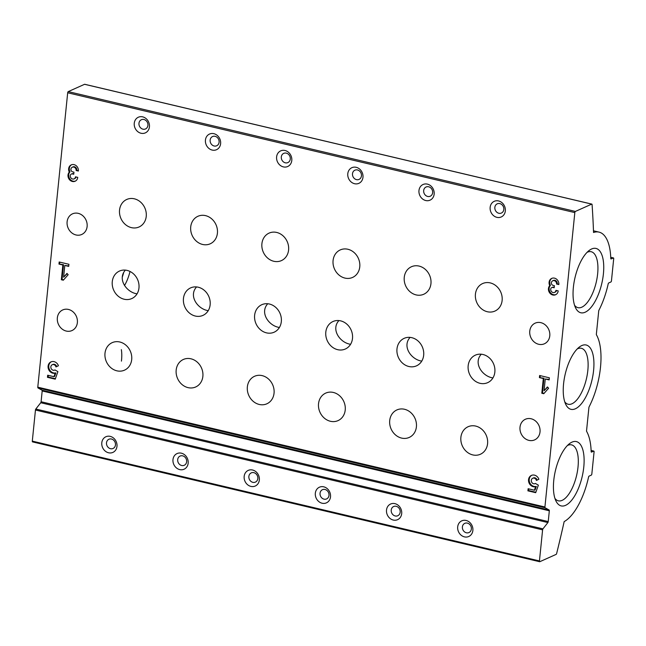 <?xml version="1.0" encoding="UTF-8"?>
<svg xmlns="http://www.w3.org/2000/svg" width="646" height="646" viewBox="0 0 646 646"><rect width="100%" height="100%" fill="white"/><g stroke="black" fill="none" stroke-linecap="round" stroke-linejoin="round"><path stroke-width="0.97" d="M554.526 292.412A2.931 2.544 -114.1 0 1 550.723 289.117A2.196 1.906 -114.1 0 1 552.887 287.47L554.187 287.777L554.405 285.677L553.105 285.37A2.196 1.906 -114.1 0 1 551.369 282.803A2.931 2.544 -114.1 0 1 556.561 284.03L558.838 284.571A5.499 4.772 -114.1 0 0 556.739 279.322A5.499 4.772 -114.1 0 0 551.716 278.394A5.499 4.772 -114.1 0 0 549.746 285.653A5.499 4.772 -114.1 0 0 549.415 292.509A5.499 4.772 -114.1 0 0 555.576 294.754A5.499 4.772 -114.1 0 0 558.192 290.886L555.923 290.345A2.931 2.544 -114.1 0 1 554.526 292.412L555.205 292.105A2.931 2.544 -114.1 0 0 556.529 290.49M534.395 490.217L528.121 488.731L527.911 490.839L535.704 492.68L538.352 485.154L535.405 483.45A2.931 2.544 -114.1 0 1 531.577 481.981A2.931 2.544 -114.1 0 1 532.7 478.266A2.931 2.544 -114.1 0 1 536.414 480.454L538.885 479.267A6.048 5.249 -114.1 0 0 531.432 475.416A6.048 5.249 -114.1 0 0 528.937 482.659A6.048 5.249 -114.1 0 0 535.623 486.721L536.309 486.414L535.082 489.91L534.395 490.217L535.623 486.721M74.072 178.885A2.931 2.544 -114.1 0 1 70.277 175.599A2.196 1.906 -114.1 0 1 72.441 173.952L73.741 174.258L73.951 172.151L72.651 171.844A2.196 1.906 -114.1 0 1 70.915 169.284A2.931 2.544 -114.1 0 1 76.115 170.512L78.384 171.045A5.499 4.772 -114.1 0 0 76.293 165.804A5.499 4.772 -114.1 0 0 71.27 164.875A5.499 4.772 -114.1 0 0 69.3 172.135A5.499 4.772 -114.1 0 0 68.969 178.982A5.499 4.772 -114.1 0 0 75.122 181.227A5.499 4.772 -114.1 0 0 77.746 177.359L75.469 176.826A2.931 2.544 -114.1 0 1 74.072 178.885L74.758 178.579A2.931 2.544 -114.1 0 0 76.075 176.964M53.949 376.691L47.675 375.213L47.457 377.312L55.249 379.162L57.906 371.628L54.958 369.932A2.931 2.544 -114.1 0 1 51.131 368.462A2.931 2.544 -114.1 0 1 52.253 364.74A2.931 2.544 -114.1 0 1 55.968 366.936L58.431 365.741A6.048 5.249 -114.1 0 0 50.977 361.897A6.048 5.249 -114.1 0 0 48.49 369.141A6.048 5.249 -114.1 0 0 55.176 373.202L55.863 372.895L54.627 376.384L53.949 376.691L55.176 373.202M549.778 335.839A11.305 9.803 65.9 0 1 544.392 343.785A11.305 9.803 65.9 0 1 530.826 337.478A11.305 9.803 65.9 0 1 535.154 323.153A11.305 9.803 65.9 0 1 545.474 325.067A11.305 9.803 65.9 0 1 549.778 335.839M540.016 431.932A11.305 9.803 65.9 0 1 534.63 439.886A11.305 9.803 65.9 0 1 521.064 433.571A11.305 9.803 65.9 0 1 525.392 419.254A11.305 9.803 65.9 0 1 535.712 421.16A11.305 9.803 65.9 0 1 540.016 431.932M87.121 226.52A11.305 9.803 65.9 0 1 81.735 234.474A11.305 9.803 65.9 0 1 68.169 228.159A11.305 9.803 65.9 0 1 72.497 213.842A11.305 9.803 65.9 0 1 82.817 215.748A11.305 9.803 65.9 0 1 87.121 226.52M77.367 322.612A11.305 9.803 65.9 0 1 71.972 330.566A11.305 9.803 65.9 0 1 58.406 324.26A11.305 9.803 65.9 0 1 62.735 309.935A11.305 9.803 65.9 0 1 73.055 311.84A11.305 9.803 65.9 0 1 77.367 322.612M149.436 126.85A8.576 7.437 65.9 0 1 137.332 131.259A8.576 7.437 65.9 0 1 138.769 117.055A8.576 7.437 65.9 0 1 149.436 126.85M220.617 143.67A8.576 7.437 65.9 0 1 208.505 148.079A8.576 7.437 65.9 0 1 209.95 133.875A8.576 7.437 65.9 0 1 220.617 143.67M291.79 160.483A8.576 7.437 65.9 0 1 279.686 164.9A8.576 7.437 65.9 0 1 281.123 150.696A8.576 7.437 65.9 0 1 291.79 160.483M362.971 177.303A8.576 7.437 65.9 0 1 350.859 181.712A8.576 7.437 65.9 0 1 352.304 167.516A8.576 7.437 65.9 0 1 362.971 177.303M434.152 194.123A8.576 7.437 65.9 0 1 422.04 198.532A8.576 7.437 65.9 0 1 423.485 184.328A8.576 7.437 65.9 0 1 434.152 194.123M505.325 210.943A8.576 7.437 65.9 0 1 493.221 215.352A8.576 7.437 65.9 0 1 494.658 201.148A8.576 7.437 65.9 0 1 505.325 210.943M217.411 233.198A15.068 13.073 65.9 0 1 210.225 243.8A15.068 13.073 65.9 0 1 192.137 235.386A15.068 13.073 65.9 0 1 197.91 216.289A15.068 13.073 65.9 0 1 211.67 218.833A15.068 13.073 65.9 0 1 217.411 233.198M210.144 304.791A15.068 13.073 65.9 0 1 202.957 315.385A15.068 13.073 65.9 0 1 184.869 306.979A15.068 13.073 65.9 0 1 190.635 287.882A15.068 13.073 65.9 0 1 204.394 290.425A15.068 13.073 65.9 0 1 210.144 304.791M202.868 376.376A15.068 13.073 65.9 0 1 195.681 386.978A15.068 13.073 65.9 0 1 177.593 378.564A15.068 13.073 65.9 0 1 183.367 359.467A15.068 13.073 65.9 0 1 197.127 362.018A15.068 13.073 65.9 0 1 202.868 376.376M146.238 216.378A15.068 13.073 65.9 0 1 139.051 226.98A15.068 13.073 65.9 0 1 120.964 218.566A15.068 13.073 65.9 0 1 126.729 199.469A15.068 13.073 65.9 0 1 140.489 202.012A15.068 13.073 65.9 0 1 146.238 216.378M345.222 410.016A15.068 13.073 65.9 0 1 338.036 420.619A15.068 13.073 65.9 0 1 319.948 412.205A15.068 13.073 65.9 0 1 325.721 393.107A15.068 13.073 65.9 0 1 339.481 395.651A15.068 13.073 65.9 0 1 345.222 410.016M288.592 250.01A15.068 13.073 65.9 0 1 281.406 260.613A15.068 13.073 65.9 0 1 263.318 252.198A15.068 13.073 65.9 0 1 269.083 233.109A15.068 13.073 65.9 0 1 282.843 235.653A15.068 13.073 65.9 0 1 288.592 250.01M281.317 321.603A15.068 13.073 65.9 0 1 274.13 332.205A15.068 13.073 65.9 0 1 256.042 323.791A15.068 13.073 65.9 0 1 261.816 304.694A15.068 13.073 65.9 0 1 275.576 307.238A15.068 13.073 65.9 0 1 281.317 321.603M274.049 393.196A15.068 13.073 65.9 0 1 266.863 403.798A15.068 13.073 65.9 0 1 248.775 395.384A15.068 13.073 65.9 0 1 254.54 376.287A15.068 13.073 65.9 0 1 268.3 378.831A15.068 13.073 65.9 0 1 274.049 393.196M430.947 283.651A15.068 13.073 65.9 0 1 423.76 294.253A15.068 13.073 65.9 0 1 405.672 285.839A15.068 13.073 65.9 0 1 411.445 266.741A15.068 13.073 65.9 0 1 425.205 269.285A15.068 13.073 65.9 0 1 430.947 283.651M487.585 443.649A15.068 13.073 65.9 0 1 480.39 454.251A15.068 13.073 65.9 0 1 462.302 445.837A15.068 13.073 65.9 0 1 468.075 426.74A15.068 13.073 65.9 0 1 481.835 429.283A15.068 13.073 65.9 0 1 487.585 443.649M494.852 372.056A15.068 13.073 65.9 0 1 487.665 382.658A15.068 13.073 65.9 0 1 469.577 374.244A15.068 13.073 65.9 0 1 475.351 355.155A15.068 13.073 65.9 0 1 489.111 357.698A15.068 13.073 65.9 0 1 494.852 372.056M502.128 300.471A15.068 13.073 65.9 0 1 494.941 311.065A15.068 13.073 65.9 0 1 476.845 302.659A15.068 13.073 65.9 0 1 482.619 283.562A15.068 13.073 65.9 0 1 496.378 286.105A15.068 13.073 65.9 0 1 502.128 300.471M423.671 355.243A15.068 13.073 65.9 0 1 416.484 365.846A15.068 13.073 65.9 0 1 398.396 357.432A15.068 13.073 65.9 0 1 404.17 338.334A15.068 13.073 65.9 0 1 417.93 340.878A15.068 13.073 65.9 0 1 423.671 355.243M416.404 426.836A15.068 13.073 65.9 0 1 409.217 437.431A15.068 13.073 65.9 0 1 391.129 429.025A15.068 13.073 65.9 0 1 396.902 409.927A15.068 13.073 65.9 0 1 410.654 412.471A15.068 13.073 65.9 0 1 416.404 426.836M359.765 266.83A15.068 13.073 65.9 0 1 352.579 277.433A15.068 13.073 65.9 0 1 334.491 269.019A15.068 13.073 65.9 0 1 340.264 249.921A15.068 13.073 65.9 0 1 354.024 252.465A15.068 13.073 65.9 0 1 359.765 266.83M352.498 338.423A15.068 13.073 65.9 0 1 345.311 349.026A15.068 13.073 65.9 0 1 327.223 340.612A15.068 13.073 65.9 0 1 332.997 321.514A15.068 13.073 65.9 0 1 346.749 324.058A15.068 13.073 65.9 0 1 352.498 338.423M138.963 287.971A15.068 13.073 65.9 0 1 131.776 298.573A15.068 13.073 65.9 0 1 113.688 290.159A15.068 13.073 65.9 0 1 119.462 271.062A15.068 13.073 65.9 0 1 133.221 273.605A15.068 13.073 65.9 0 1 138.963 287.971M131.695 359.564A15.068 13.073 65.9 0 1 124.508 370.158A15.068 13.073 65.9 0 1 106.412 361.752A15.068 13.073 65.9 0 1 112.186 342.655A15.068 13.073 65.9 0 1 125.946 345.198A15.068 13.073 65.9 0 1 131.695 359.564M549.148 510.033L545.103 507.748A1.001 0.42 -76.7 0 1 544.925 506.997L574.827 212.599A1.001 0.42 -76.7 0 1 575.376 211.436L591.712 204.12A1.001 0.42 -76.7 0 1 591.849 204.104A1.001 0.42 -76.7 0 1 592.075 204.572A552.572 229.152 -76.7 0 1 593.537 232.487A50.235 20.834 -76.7 0 1 599.028 232.116A50.235 20.834 -76.7 0 1 610.777 258.432A1.001 0.42 -76.7 0 0 611.011 258.957A1.001 0.42 -76.7 0 0 611.14 258.941L613.345 257.956A1.001 0.42 -76.7 0 1 613.474 257.94A1.001 0.42 -76.7 0 1 613.7 258.715L611.455 280.816A1.001 0.42 -76.7 0 1 610.898 281.979L608.702 282.964A1.001 0.42 -76.7 0 0 608.193 283.869A50.235 20.834 -76.7 0 1 598.939 310.225A1.001 0.42 -76.7 0 0 598.713 311.017L596.363 334.168A1.001 0.42 -76.7 0 0 596.444 334.822A50.235 20.834 -76.7 0 1 589.128 406.802A1.001 0.42 -76.7 0 0 588.902 407.594L586.552 430.745A1.001 0.42 -76.7 0 0 586.633 431.399A50.235 20.834 -76.7 0 1 591.155 451.586A1.001 0.42 -76.7 0 0 591.389 452.111A1.001 0.42 -76.7 0 0 591.526 452.095L593.722 451.11A1.001 0.42 -76.7 0 1 593.852 451.094A1.001 0.42 -76.7 0 1 594.078 451.869L591.833 473.97A1.001 0.42 -76.7 0 1 591.284 475.133L589.079 476.118A1.001 0.42 -76.7 0 0 588.571 477.023A50.235 20.834 -76.7 0 1 564.168 521.605A552.572 229.152 -76.7 0 1 556.626 553.557A1.001 0.42 -76.7 0 1 556.133 554.389L539.798 561.705A1.001 0.42 -76.7 0 1 539.668 561.721A1.001 0.42 -76.7 0 1 539.442 560.946L542.6 529.857A1.001 0.42 -76.7 0 1 542.955 528.864L547.881 522.557A1.001 0.42 -76.7 0 0 548.236 521.564L549.326 510.792A1.001 0.42 -76.7 0 0 549.148 510.033L42.006 390.208L37.961 387.923A1.001 0.42 -76.7 0 1 37.783 387.172L67.685 92.774A1.001 0.42 -76.7 0 1 68.234 91.611L84.569 84.295A1.001 0.42 -76.7 0 1 84.707 84.279A1.001 0.42 -76.7 0 1 84.82 84.351M58.964 264.085L59.174 261.985L68.92 264.287L68.702 266.386L64.802 265.466L63.615 277.191L66.966 273.411L68.169 274.712L63.308 280.202L61.362 279.742L62.856 265.005L58.964 264.085L63.542 264.699L62.048 279.435L63.655 279.815M539.41 377.611L539.62 375.504L549.366 377.805L549.148 379.913L545.256 378.992L544.061 390.717L547.412 386.938L548.615 388.23L543.762 393.721L541.808 393.261L543.31 378.532L539.41 377.611L543.989 378.225L542.495 392.954L544.102 393.333M121.343 349.615A25.113 10.417 -76.7 0 1 121.432 361.122M130.007 271.457A25.113 10.417 -76.7 0 1 124.484 285.54M279.403 327.474C269.011 326.052 259.466 312.809 267.735 303.757M421.765 361.114C411.365 359.685 401.82 346.442 410.089 337.39M137.049 293.841C126.656 292.412 117.112 279.169 125.381 270.117M350.584 344.294C340.184 342.873 330.647 329.621 338.916 320.569M492.938 377.926C482.546 376.505 473.001 363.262 481.27 354.21M208.23 310.653C197.829 309.232 188.293 295.989 196.562 286.937M539.555 561.649L32.655 441.88A1.001 0.42 -76.7 0 1 32.526 441.896A1.001 0.42 -76.7 0 1 32.3 441.121L35.457 410.024A1.001 0.42 -76.7 0 1 35.813 409.031L40.738 402.733A1.001 0.42 -76.7 0 0 41.094 401.739L42.184 390.959A1.001 0.42 -76.7 0 0 42.006 390.208M188.164 463.19A8.576 7.437 65.9 0 1 176.051 467.599A8.576 7.437 65.9 0 1 177.497 453.395A8.576 7.437 65.9 0 1 188.164 463.19M259.337 480.002A8.576 7.437 65.9 0 1 247.232 484.411A8.576 7.437 65.9 0 1 248.67 470.215A8.576 7.437 65.9 0 1 259.337 480.002M330.518 496.822A8.576 7.437 65.9 0 1 318.405 501.231A8.576 7.437 65.9 0 1 319.851 487.027A8.576 7.437 65.9 0 1 330.518 496.822M401.691 513.643A8.576 7.437 65.9 0 1 389.586 518.052A8.576 7.437 65.9 0 1 391.024 503.848A8.576 7.437 65.9 0 1 401.691 513.643M472.872 530.455A8.576 7.437 65.9 0 1 460.76 534.872A8.576 7.437 65.9 0 1 462.205 520.668A8.576 7.437 65.9 0 1 472.872 530.455M116.983 446.37A8.576 7.437 65.9 0 1 104.87 450.779A8.576 7.437 65.9 0 1 106.315 436.575A8.576 7.437 65.9 0 1 116.983 446.37M571.985 442.139A33.043 13.703 103.3 0 0 569.457 443.681A33.043 13.703 103.3 0 0 555.431 470.595A33.043 13.703 103.3 0 0 555.931 500.941A33.043 13.703 103.3 0 0 581.432 479.558A33.043 13.703 103.3 0 0 571.985 442.139M591.599 248.985A33.043 13.703 103.3 0 0 589.079 250.535A33.043 13.703 103.3 0 0 575.053 277.441A33.043 13.703 103.3 0 0 575.546 307.787A33.043 13.703 103.3 0 0 601.055 286.404A33.043 13.703 103.3 0 0 591.599 248.985M581.796 345.562A33.043 13.703 103.3 0 0 579.268 347.112A33.043 13.703 103.3 0 0 565.242 374.018A33.043 13.703 103.3 0 0 565.743 404.364A33.043 13.703 103.3 0 0 591.243 382.981A33.043 13.703 103.3 0 0 581.796 345.562M115.464 444.916A5.055 4.385 65.9 0 1 113.05 448.477A5.055 4.385 65.9 0 1 106.986 445.651A5.055 4.385 65.9 0 1 108.924 439.248A5.055 4.385 65.9 0 1 113.534 440.096A5.055 4.385 65.9 0 1 115.464 444.916M503.807 209.49A5.055 4.385 65.9 0 1 501.401 213.043A5.055 4.385 65.9 0 1 495.329 210.225A5.055 4.385 65.9 0 1 497.267 203.813A5.055 4.385 65.9 0 1 501.885 204.669A5.055 4.385 65.9 0 1 503.807 209.49M432.634 192.669A5.055 4.385 65.9 0 1 430.22 196.231A5.055 4.385 65.9 0 1 424.147 193.404A5.055 4.385 65.9 0 1 426.085 187.001A5.055 4.385 65.9 0 1 430.704 187.849A5.055 4.385 65.9 0 1 432.634 192.669M361.453 175.857A5.055 4.385 65.9 0 1 359.039 179.41A5.055 4.385 65.9 0 1 352.974 176.584A5.055 4.385 65.9 0 1 354.912 170.181A5.055 4.385 65.9 0 1 359.523 171.037A5.055 4.385 65.9 0 1 361.453 175.857M290.28 159.037A5.055 4.385 65.9 0 1 287.866 162.59A5.055 4.385 65.9 0 1 281.793 159.772A5.055 4.385 65.9 0 1 283.731 153.36A5.055 4.385 65.9 0 1 288.35 154.216A5.055 4.385 65.9 0 1 290.28 159.037M219.099 142.217A5.055 4.385 65.9 0 1 216.685 145.778A5.055 4.385 65.9 0 1 210.62 142.952A5.055 4.385 65.9 0 1 212.558 136.548A5.055 4.385 65.9 0 1 217.169 137.396A5.055 4.385 65.9 0 1 219.099 142.217M147.918 125.397A5.055 4.385 65.9 0 1 145.511 128.958A5.055 4.385 65.9 0 1 139.439 126.131A5.055 4.385 65.9 0 1 141.377 119.728A5.055 4.385 65.9 0 1 145.996 120.584A5.055 4.385 65.9 0 1 147.918 125.397M471.354 529.009A5.055 4.385 65.9 0 1 468.939 532.562A5.055 4.385 65.9 0 1 462.875 529.744A5.055 4.385 65.9 0 1 464.813 523.333A5.055 4.385 65.9 0 1 469.424 524.189A5.055 4.385 65.9 0 1 471.354 529.009M400.173 512.189A5.055 4.385 65.9 0 1 397.766 515.75A5.055 4.385 65.9 0 1 391.694 512.924A5.055 4.385 65.9 0 1 393.632 506.521A5.055 4.385 65.9 0 1 398.251 507.368A5.055 4.385 65.9 0 1 400.173 512.189M329 495.369A5.055 4.385 65.9 0 1 326.585 498.93A5.055 4.385 65.9 0 1 320.521 496.104A5.055 4.385 65.9 0 1 322.451 489.7A5.055 4.385 65.9 0 1 327.07 490.556A5.055 4.385 65.9 0 1 329 495.369M257.819 478.557A5.055 4.385 65.9 0 1 255.412 482.11A5.055 4.385 65.9 0 1 249.34 479.292A5.055 4.385 65.9 0 1 251.278 472.88A5.055 4.385 65.9 0 1 255.897 473.736A5.055 4.385 65.9 0 1 257.819 478.557M186.646 461.737A5.055 4.385 65.9 0 1 184.231 465.29A5.055 4.385 65.9 0 1 178.167 462.471A5.055 4.385 65.9 0 1 180.097 456.06A5.055 4.385 65.9 0 1 184.716 456.916A5.055 4.385 65.9 0 1 186.646 461.737M122.336 276.948A33.043 13.703 103.3 0 0 123.62 272.782M564.741 401.828A28.747 11.919 103.3 0 0 568.165 404.251A28.747 11.919 103.3 0 0 586.374 379.016A28.747 11.919 103.3 0 0 581.384 348.299A28.747 11.919 103.3 0 0 577.564 348.775A28.747 11.919 103.3 0 0 577.241 348.929M574.552 305.251A28.747 11.919 103.3 0 0 577.976 307.674A28.747 11.919 103.3 0 0 596.185 282.439A28.747 11.919 103.3 0 0 591.195 251.722A28.747 11.919 103.3 0 0 587.375 252.198A28.747 11.919 103.3 0 0 587.053 252.352M554.938 498.405A28.747 11.919 103.3 0 0 558.354 500.828A28.747 11.919 103.3 0 0 576.563 475.593A28.747 11.919 103.3 0 0 571.573 444.876A28.747 11.919 103.3 0 0 567.753 445.352A28.747 11.919 103.3 0 0 567.438 445.506M51.325 361.76A6.048 5.249 -114.1 0 0 49.249 369.036A6.048 5.249 -114.1 0 0 55.863 372.895M47.457 377.312L48.143 377.014L55.403 378.726M48.313 375.366L48.143 377.014M56.646 366.605A2.931 2.544 -114.1 0 0 52.94 364.433L52.253 364.74M59.812 262.131L59.642 263.778M62.856 265.005L63.542 264.699M61.362 279.742L62.048 279.435M63.615 277.191L67.176 273.638M64.802 265.466L68.751 265.934M76.115 170.512L78.416 170.584M71.617 164.738A5.499 4.772 -114.1 0 0 69.986 171.828A5.499 4.772 -114.1 0 0 69.534 178.49A5.499 4.772 -114.1 0 0 75.461 181.058M69.3 172.135L69.986 171.828M72.441 173.952L73.127 173.645A2.196 1.906 -114.1 0 0 72.013 173.742L71.326 174.049M73.127 173.645L73.781 173.798M76.801 170.205A2.931 2.544 -114.1 0 0 72.998 166.91L72.32 167.217M531.779 475.278A6.048 5.249 -114.1 0 0 529.704 482.554A6.048 5.249 -114.1 0 0 536.309 486.414M527.911 490.839L528.59 490.532L535.857 492.244M528.759 488.885L528.59 490.532M537.092 480.131A2.931 2.544 -114.1 0 0 533.386 477.959L532.7 478.266M540.258 375.657L540.096 377.304M543.31 378.532L543.989 378.225M541.808 393.261L542.495 392.954M544.061 390.717L547.622 387.164M545.256 378.992L549.197 379.452M556.561 284.03L558.863 284.111M552.064 278.256A5.499 4.772 -114.1 0 0 550.432 285.346A5.499 4.772 -114.1 0 0 549.988 292.016A5.499 4.772 -114.1 0 0 555.907 294.584M549.746 285.653L550.432 285.346M552.887 287.47L553.574 287.163A2.196 1.906 -114.1 0 0 552.459 287.26L551.773 287.567M553.574 287.163L554.236 287.325M557.248 283.723A2.931 2.544 -114.1 0 0 553.452 280.437L552.766 280.744M544.925 506.997L37.783 387.172M574.827 212.599L67.685 92.774M575.376 211.436L68.234 91.611M591.712 204.12L84.569 84.295M613.345 257.956L610.736 257.342M593.722 451.11L591.114 450.496M539.442 560.946L32.3 441.121M542.6 529.857L35.457 410.024M542.955 528.864L35.813 409.031M547.881 522.557L40.738 402.733M548.236 521.564L41.094 401.739M549.326 510.792L42.184 390.959M545.103 507.748L37.961 387.923M591.849 204.104L84.707 84.279M599.028 232.116L593.48 230.808M613.474 257.94L610.728 257.294M593.852 451.094L591.114 450.448M539.668 561.721L32.526 441.896"/></g></svg>
